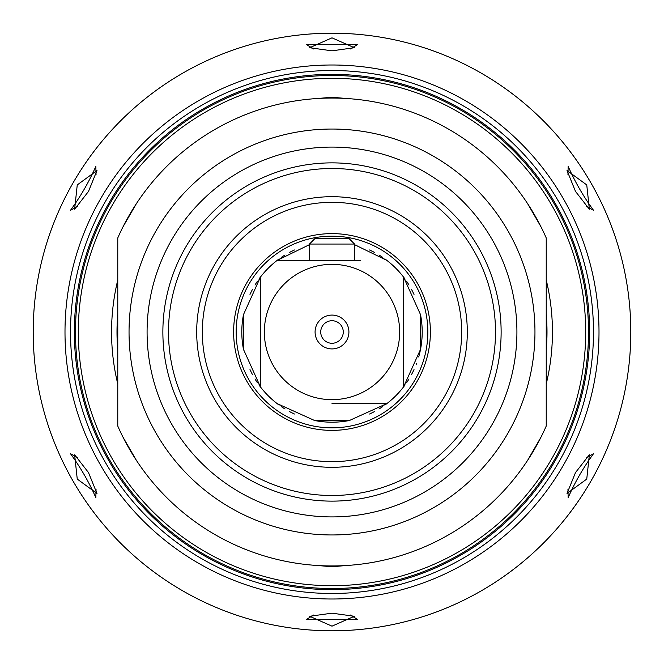 <?xml version="1.0" encoding="UTF-8"?>
<svg xmlns="http://www.w3.org/2000/svg" width="664" height="664" viewBox="0 0 664 664"><rect width="100%" height="100%" fill="white"/><g stroke="black" fill="none" stroke-linecap="round" stroke-linejoin="round"><path stroke-width="1" d="M325.601 588.437L332 588.52A256.52 256.52 0 0 0 353.505 587.615L356.809 587.316A256.52 256.52 0 0 0 356.809 76.684L356.012 76.609M356.809 587.316L356.004 587.391A256.52 256.52 0 0 0 356.004 587.391L353.505 587.615M356.809 76.684L356.194 76.626A256.52 256.52 0 0 0 354.368 76.46L351.43 76.219A256.52 256.52 0 0 0 332 75.48L325.592 75.563L332 75.48A256.52 256.52 0 0 0 75.48 332A256.52 256.52 0 0 0 332 588.52L326.489 588.462M321.185 588.287L316.504 588.047M312.57 587.781L309.632 587.54M308.03 587.391L310.495 587.615M314.445 587.914L319.575 588.213M338.399 75.563L332 75.48A256.52 256.52 0 0 0 75.48 332A256.52 256.52 0 0 0 332 588.52L338.408 588.437L332 588.52A256.52 256.52 0 0 0 588.52 332A256.52 256.52 0 0 0 332 75.48L337.511 75.538M342.815 75.713L347.496 75.953M355.97 76.609L353.505 76.385M349.554 76.086L344.425 75.787M546.231 237.961L546.231 426.039A233.969 233.969 0 0 1 117.769 426.039L117.769 237.961A233.969 233.969 0 0 1 546.231 237.961M332 129.04A202.96 202.96 0 0 1 534.96 332A202.96 202.96 0 0 1 332 534.96A202.96 202.96 0 0 1 129.04 332A202.96 202.96 0 0 1 332 129.04M332 147.084A184.916 184.916 0 0 1 516.916 332A184.916 184.916 0 0 1 332 516.916A184.916 184.916 0 0 1 147.084 332A184.916 184.916 0 0 1 332 147.084M332 162.871A169.129 169.129 0 0 1 501.129 332A169.129 169.129 0 0 1 332 501.129A169.129 169.129 0 0 1 162.871 332A169.129 169.129 0 0 1 332 162.871M332 168.507A163.493 163.493 0 0 0 168.507 332A163.493 163.493 0 0 0 332 495.493A163.493 163.493 0 0 0 495.493 332A163.493 163.493 0 0 0 332 168.507M332 196.693A135.307 135.307 0 0 1 467.307 332A135.307 135.307 0 0 1 332 467.307A135.307 135.307 0 0 1 196.693 332A135.307 135.307 0 0 1 332 196.693M332 461.671A129.671 129.671 0 0 1 202.329 332A129.671 129.671 0 0 1 332 202.329A129.671 129.671 0 0 1 461.671 332A129.671 129.671 0 0 1 332 461.671M332 430.38A98.38 98.38 0 0 1 233.62 332A98.38 98.38 0 0 1 332 233.62A98.38 98.38 0 0 1 430.38 332A98.38 98.38 0 0 1 332 430.38M332 236.16A95.84 95.84 0 0 1 427.84 332A95.84 95.84 0 0 1 332 427.84A95.84 95.84 0 0 1 236.16 332A95.84 95.84 0 0 1 332 236.16M260.404 386.863L243.489 349.388A90.204 90.204 0 0 1 243.489 314.611L260.404 277.137L260.404 386.863A90.204 90.204 0 0 0 277.137 403.596L314.611 420.511A90.204 90.204 0 0 0 349.388 420.511L386.863 403.596A90.204 90.204 0 0 0 403.596 386.863L403.596 277.137L420.511 314.611A90.204 90.204 0 0 1 418.677 356.966M243.489 314.611L243.489 349.388A90.204 90.204 0 0 0 243.605 349.994M249.988 369.566A90.204 90.204 0 0 0 252.527 374.662M254.984 378.953A90.204 90.204 0 0 0 257.184 382.389M258.894 384.838A90.204 90.204 0 0 0 260.056 386.415M277.585 403.944A90.204 90.204 0 0 0 279.162 405.106M281.611 406.816A90.204 90.204 0 0 0 285.047 409.016M289.338 411.472A90.204 90.204 0 0 0 294.434 414.012M294.434 249.988A90.204 90.204 0 0 0 289.338 252.527M285.047 254.984A90.204 90.204 0 0 0 281.611 257.184M279.162 258.894A90.204 90.204 0 0 0 277.585 260.056M260.056 277.585A90.204 90.204 0 0 0 258.894 279.162M257.184 281.611A90.204 90.204 0 0 0 254.984 285.047M252.527 289.338A90.204 90.204 0 0 0 249.988 294.434M355.945 245.033A90.204 90.204 0 0 1 356.966 245.323M369.566 249.988A90.204 90.204 0 0 1 374.662 252.527M378.953 254.984A90.204 90.204 0 0 1 382.389 257.184M384.838 258.894A90.204 90.204 0 0 1 386.415 260.056M403.944 277.585A90.204 90.204 0 0 1 405.106 279.162M406.816 281.611A90.204 90.204 0 0 1 409.016 285.047M411.472 289.338A90.204 90.204 0 0 1 414.012 294.434M416.461 363.681A90.204 90.204 0 0 1 416.195 364.362M414.012 369.566A90.204 90.204 0 0 1 411.472 374.662M409.016 378.953A90.204 90.204 0 0 1 406.816 382.389M405.115 384.838A90.204 90.204 0 0 1 403.944 386.415M386.415 403.944A90.204 90.204 0 0 1 384.838 405.106M382.389 406.816A90.204 90.204 0 0 1 378.953 409.016M374.662 411.472A90.204 90.204 0 0 1 369.566 414.012M354.551 244.659L386.863 260.404A90.204 90.204 0 0 1 403.596 277.137M420.511 314.611L420.511 349.38L403.596 386.863M332 403.596L386.863 403.596L332 403.596M360.751 260.404L277.137 260.404L309.449 244.659M332 399.653A67.653 67.653 0 0 0 399.653 332A67.653 67.653 0 0 0 332 264.347A67.653 67.653 0 0 0 264.347 332A67.653 67.653 0 0 0 332 399.653M348.915 332A16.915 16.915 0 0 1 332 348.915A16.915 16.915 0 0 1 315.085 332A16.915 16.915 0 0 1 332 315.085A16.915 16.915 0 0 1 348.915 332M343.271 332A11.271 11.271 0 0 1 332 343.271A11.271 11.271 0 0 1 320.729 332A11.271 11.271 0 0 1 332 320.729A11.271 11.271 0 0 1 343.271 332M260.404 277.137A90.204 90.204 0 0 1 277.137 260.404L303.249 260.404M260.404 313.956L260.404 297.049M403.596 313.956L403.596 297.049M403.596 311.989L403.596 298.352M309.449 244.053L315.085 238.417L348.915 238.417L354.551 244.053L309.449 244.053L309.449 260.404M318.521 98.421L332 97.243L345.479 98.421M332 78.302A253.698 253.698 0 0 0 78.302 332A253.698 253.698 0 0 0 332 585.698A253.698 253.698 0 0 0 585.698 332A253.698 253.698 0 0 0 332 78.302A253.698 253.698 0 0 1 585.698 332A253.698 253.698 0 0 1 332 585.698A253.698 253.698 0 0 1 78.302 332A253.698 253.698 0 0 1 332 78.302M345.479 565.579L332 566.757L318.521 565.579M122.981 226.881L136.452 203.541M136.452 460.459L122.981 437.119M527.548 203.541L541.019 226.881M541.019 437.119L527.548 460.459M332 33.2A298.8 298.8 0 0 0 33.2 332A298.8 298.8 0 0 0 332 630.8A298.8 298.8 0 0 0 630.8 332A298.8 298.8 0 0 0 332 33.2A298.8 298.8 0 0 1 630.8 332A298.8 298.8 0 0 1 332 630.8A298.8 298.8 0 0 1 33.2 332A298.8 298.8 0 0 1 332 33.2M332 626.16L309.656 616.275L332 613.171L354.344 616.275L332 626.16M332 50.829L309.656 47.725L332 37.84L354.344 47.725L332 50.829M88.503 472.585L96.985 493.485L77.248 479.084L74.642 454.79L88.503 472.585M88.503 191.415L74.642 209.21L77.248 184.916L96.985 170.515L88.503 191.415M96.048 174.806L95.848 166.365C88.976 181.919 80.527 196.569 70.475 210.305L77.887 206.255M77.895 457.745L70.475 453.695C80.518 467.423 88.976 482.072 95.848 497.635L96.048 489.194M350.152 49.061L357.373 44.671L306.627 44.671L313.84 49.061M586.104 206.255L593.525 210.305C583.482 196.577 575.024 181.928 568.152 166.365L567.952 174.806M586.752 184.916L589.358 209.21L575.497 191.415L567.014 170.515L586.752 184.916M575.497 472.585L589.358 454.79L586.752 479.084L567.014 493.485L575.497 472.585M567.952 489.194L568.152 497.635C575.024 482.081 583.473 467.431 593.525 453.695L586.113 457.745M313.848 614.939L306.627 619.329L357.373 619.329L350.16 614.939M332 74.351A257.649 257.649 0 0 1 589.649 332A257.649 257.649 0 0 1 332 589.649A257.649 257.649 0 0 1 74.351 332A257.649 257.649 0 0 1 332 74.351M314.611 420.511L349.388 420.511M117.769 280.042A220.448 220.448 0 0 0 117.769 383.958M546.231 383.958A220.448 220.448 0 0 0 546.231 280.042M546.231 350.169A215.003 215.003 0 0 0 546.231 313.831M117.769 313.831A215.003 215.003 0 0 0 117.769 350.169M332 64.997A267.003 267.003 0 0 0 64.997 332A267.003 267.003 0 0 0 332 599.003A267.003 267.003 0 0 0 599.003 332A267.003 267.003 0 0 0 332 64.997M332 593.475A261.475 261.475 0 0 0 593.475 332A261.475 261.475 0 0 0 332 70.525A261.475 261.475 0 0 0 70.525 332A261.475 261.475 0 0 0 332 593.475M354.551 244.053L354.551 260.404"/></g></svg>
